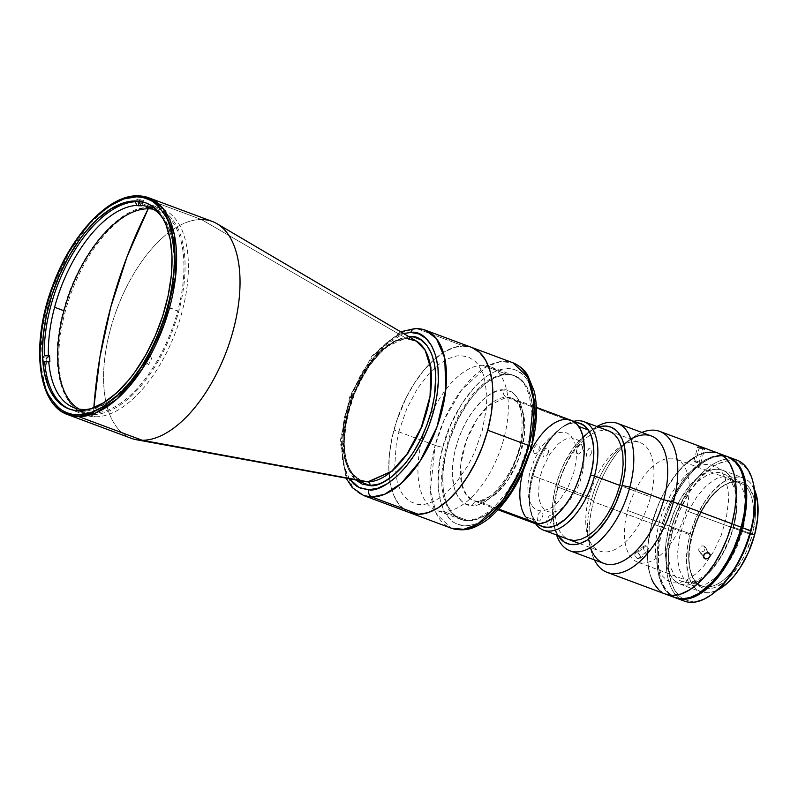 <?xml version="1.0" encoding="UTF-8"?>
<svg xmlns="http://www.w3.org/2000/svg" width="798" height="798" viewBox="0 0 798 798"><rect width="100%" height="100%" fill="white"/><g stroke="black" fill="none" stroke-linecap="round" stroke-linejoin="round"><path stroke-width="0.6" stroke-dasharray="3.99 2.99" d="M148.199 208.797L148.847 207.52C118.413 206.024 77.476 255.569 63.451 310.861C47.84 366.162 62.194 415.838 93.386 414.481L93.835 407.718A465.872 394.651 90.1 0 0 93.386 414.481A108.508 55.022 -69.6 0 0 178.782 311.13A108.508 55.022 -69.6 0 0 148.847 207.52A465.872 394.651 90.1 0 0 148.199 208.797M409.763 336.666L405.593 337.015L396.855 339.848L387.848 345.414L378.92 353.504L370.402 363.808L362.631 375.928L353.025 396.486L346.581 418.312L344.327 432.626L343.828 446.112L345.095 458.252L348.078 468.586L352.666 476.705L355.579 479.897L347.778 467.837L343.858 446.93L346.522 418.571L356.347 388.426L370.691 363.419L385.693 347.13L408.935 336.686M409.613 337.085A2.893 2.454 -89.9 0 1 406.681 338.561L395.908 340.886L381.803 350.093L365.674 369.205L351.349 398.032L343.748 430.322L344.706 457.055L351.778 473.493L361.235 480.665L363.419 481.334L361.235 480.665L351.778 473.493L344.706 457.055L343.748 430.322L351.349 398.032L365.674 369.205L381.803 350.093L395.908 340.886L406.681 338.561A2.893 2.454 90.1 0 0 409.613 337.085M415.808 340.726L406.681 338.561L415.808 340.726M108.139 206.911L89.097 224.288L69.306 252.008L52.389 288.557L42.194 328.397L40.528 364.137L46.194 390.681L56.269 406.95L68 414.721A115.75 58.693 110.4 0 1 49.905 295.898A115.75 58.693 110.4 0 1 137.984 195.879L201.385 219.5A115.75 58.693 -69.6 0 0 113.306 319.529A115.75 58.693 -69.6 0 0 131.401 438.351M151.69 207.061L139.5 202.512L151.69 207.061A109.954 55.76 -69.6 0 0 68.02 302.083A109.954 55.76 -69.6 0 0 85.206 414.96A109.954 55.76 -69.6 0 0 95.501 416.785A109.954 55.76 -69.6 0 0 179.171 321.764A109.954 55.76 -69.6 0 0 161.984 208.886A109.954 55.76 -69.6 0 0 151.69 207.061M79.142 410.691L95.501 416.785L79.142 410.691M136.488 439.748A115.75 58.693 110.4 0 1 111.79 324.457A115.75 58.693 110.4 0 1 201.385 219.5L406.342 338.392A75.192 38.134 -69.6 0 0 348.137 406.581A75.192 38.134 -69.6 0 0 364.177 481.473L354.152 476.386L345.724 462.202L342.891 436.676L349.085 403.469L363.25 372.297L380.107 351.16L395.02 340.955L406.342 338.392A2.893 2.454 90.1 0 0 406.681 338.561A2.893 2.454 -89.9 0 1 406.342 338.392L201.385 219.5L137.984 195.879L148.817 197.804M349.374 478.77L343.369 464.596L341.205 443.439L344.507 417.015L353.414 389.524L379.938 348.566L403.509 333.484L397.254 335.818L387.738 341.704L373.723 355.419L361.095 373.943L350.94 395.668L344.138 418.711L341.265 441.114L342.571 460.925L345.724 471.837L349.374 478.77M425.304 330.143L417.045 328.686L404.387 331.419L387.828 342.232L368.885 364.676L352.078 398.521L343.14 436.436L344.257 467.818L352.566 487.129L363.679 495.548A88.259 44.758 110.4 0 1 349.883 404.945A88.259 44.758 110.4 0 1 417.045 328.686L463.389 345.953A88.259 44.758 -69.6 0 0 433.643 359.968A88.259 44.758 -69.6 0 0 389.494 478.451A88.259 44.758 -69.6 0 0 410.022 512.815A88.259 44.758 110.4 0 1 389.494 478.451A88.259 44.758 110.4 0 1 393.933 430.002A88.259 44.758 110.4 0 1 433.643 359.968A88.259 44.758 110.4 0 1 471.648 347.409A88.259 44.758 -69.6 0 0 463.389 345.953L417.045 328.686A5.785 4.898 90.1 0 0 415.499 328.417M416.466 341.115A75.192 38.134 -69.6 0 0 406.342 338.392M212.218 221.425A115.75 58.693 -69.6 0 0 201.385 219.5M571.198 420.327L571.169 420.317A54.693 27.731 -69.6 0 0 566.051 419.409L506.6 397.254A54.693 27.731 110.4 0 1 511.718 398.162A54.693 27.731 110.4 0 1 520.266 454.301A54.693 27.731 110.4 0 1 478.65 501.563L473.533 500.655L466.65 495.438L461.503 483.468L460.805 464.027L466.341 440.536L476.755 419.558L488.496 405.653L506.6 397.254A5.785 4.898 -89.9 0 1 503.398 389.993C494.62 387.658 467.688 404.905 455.808 447.598C444.815 490.281 462.471 507.638 472.496 505.343L479.059 504.246L485.972 500.984L492.955 495.668L499.748 488.506L506.082 479.768L511.727 469.813L518.421 453.394L521.443 442.092L523.189 431L523.259 415.688L521.603 406.94L518.65 399.758L514.52 394.411L509.373 391.12L503.398 389.993L496.835 391.09L489.932 394.352L482.94 399.668L472.905 411.02L466.89 420.416L461.683 430.86L457.483 441.942L454.451 453.244L452.705 464.336L452.316 474.79L454.291 488.396L457.244 495.578L461.374 500.925L466.521 504.216L472.496 505.343A5.785 4.898 -89.9 0 1 477.104 501.294A5.785 4.898 -89.9 0 1 478.65 501.563A5.785 4.898 90.1 0 0 477.104 501.294A5.785 4.898 90.1 0 0 472.496 505.343C481.274 507.678 508.206 490.431 520.087 447.738C531.089 405.055 513.423 387.698 503.398 389.993A5.785 4.898 90.1 0 0 506.6 397.254L511.718 398.162L518.6 403.379L523.747 415.349L524.446 434.79L518.909 458.281L508.486 479.259L496.755 493.164L478.65 501.563L498.87 509.104L478.65 501.563A54.693 27.731 110.4 0 1 473.533 500.655A54.693 27.731 110.4 0 1 464.975 444.516A54.693 27.731 110.4 0 1 506.6 397.254L566.051 419.409A54.693 27.731 -69.6 0 0 524.436 466.67A54.693 27.731 -69.6 0 0 532.984 522.81L529.503 520.924L525.443 516.695L522.411 510.73L520.515 503.259L519.827 494.57L520.386 484.994L522.161 474.91L525.084 464.685L529.054 454.73L533.902 445.424L539.438 437.124L545.473 430.142L554.919 422.721L561.134 420.087L566.999 419.439M468.356 520.795L443.538 511.548A76.678 38.883 110.4 0 1 436.356 510.281A76.678 38.883 110.4 0 1 424.745 430.401A76.678 38.883 110.4 0 1 428.855 419.379A76.678 38.883 110.4 0 1 482.72 365.294L507.538 374.541A76.678 38.883 -69.6 0 0 449.184 440.805A76.678 38.883 -69.6 0 0 461.174 519.528A76.678 38.883 -69.6 0 0 468.356 520.795A76.678 38.883 -69.6 0 0 526.71 454.531A76.678 38.883 -69.6 0 0 514.72 375.808A76.678 38.883 -69.6 0 0 507.538 374.541L482.72 365.294A76.678 38.883 110.4 0 1 489.902 366.561A76.678 38.883 110.4 0 1 501.892 445.284A76.678 38.883 110.4 0 1 443.538 511.548L468.356 520.795L464.456 520.436L457.374 517.623L451.459 512.116L446.95 504.137L444.017 493.992L443.179 488.216L442.8 475.568L445.474 454.74L449.314 440.406L457.803 419.598L468.885 401.204L477.244 391.08L486.022 383.13L494.87 377.663L503.458 374.88L511.438 374.9L515.119 375.968L521.643 380.147L526.88 386.92L530.62 396.027L532.715 407.12L533.094 419.768L531.737 433.494L526.58 454.93L521.254 468.985L514.65 482.221L502.91 499.448L494.291 508.526L485.443 515.269L476.675 519.408L468.356 520.795M78.942 409.055A107.062 54.294 -69.6 0 0 83.461 411.219A107.062 54.294 -69.6 0 0 177.735 311.03L168.378 307.539A107.062 54.294 110.4 0 1 148.817 355.559L149.994 355.998A107.062 54.294 110.4 0 1 146.463 361.963L145.296 361.534A107.062 54.294 110.4 0 1 90.224 408.965A107.062 54.294 -69.6 0 0 111.191 399.688A107.062 54.294 -69.6 0 0 145.296 361.534L143.919 362.043L144.887 363.429L148.388 364.736L146.463 361.963L143.919 362.043A109.954 55.76 110.4 0 1 108.847 401.314A109.954 55.76 110.4 0 1 69.815 409.204M146.573 203.161A109.954 55.76 110.4 0 1 170.932 234.672A109.954 55.76 110.4 0 1 167.58 306.671A109.954 55.76 110.4 0 1 147.45 356.078L148.817 355.559A107.062 54.294 -69.6 0 0 168.378 307.539A107.062 54.294 -69.6 0 0 171.64 237.435A107.062 54.294 -69.6 0 0 161.854 216.697A107.062 54.294 110.4 0 1 168.378 307.539L167.58 306.671L177.735 311.03A107.062 54.294 -69.6 0 0 158.213 210.562A107.062 54.294 -69.6 0 0 153.386 209.246M44.369 355.838L42.673 357.215L46.174 358.521A112.847 57.227 110.4 0 0 46.493 364.496L49.905 361.743L46.493 364.496L42.992 363.19L44.698 361.813M139.151 201.744L139.899 198.981L143.401 200.288A112.847 57.227 110.4 0 0 139.56 200.278L139.002 202.333L139.56 200.278L136.049 198.971L135.311 201.734M143.401 200.288L142.962 201.944L143.401 200.288M142.882 202.203L141.924 205.804L142.882 202.203M149.994 355.998L151.919 358.761A112.847 57.227 110.4 0 1 148.388 364.736L146.463 361.963A107.062 54.294 -69.6 0 0 149.994 355.998L151.919 358.761L148.408 357.454L147.45 356.078L149.994 355.998M578.271 422.87L569.503 423.608L563.228 426.581L556.874 431.409L550.7 437.922L542.281 450.272L537.543 459.758L532.206 474.98L533.014 475.847A57.875 29.346 -69.6 0 0 531.249 513.742A57.875 29.346 -69.6 0 0 535.677 523.807A57.875 29.346 110.4 0 1 533.014 475.847L589.104 496.745A57.875 29.346 -69.6 0 0 599.647 551.039A57.875 29.346 -69.6 0 0 650.609 496.885L619.807 485.413L650.609 496.885A57.875 29.346 -69.6 0 0 640.056 442.581A57.875 29.346 -69.6 0 0 589.104 496.745L533.014 475.847A57.875 29.346 110.4 0 1 573.862 421.314A57.875 29.346 -69.6 0 0 563.927 426.032A57.875 29.346 -69.6 0 0 533.014 475.847L532.206 474.98A54.982 27.88 110.4 0 1 561.573 427.658A54.982 27.88 110.4 0 1 577.842 422.8M532.206 474.98L530.032 485.204L529.054 495.049L529.932 508.256L533.513 518.6L537.263 523.458L539.657 525.293A54.982 27.88 110.4 0 1 530.53 510.979A54.982 27.88 110.4 0 1 532.206 474.98M591.687 452.675L589.483 456.576L588.355 457.274L586.909 457.005L586.261 453.583L588.665 448.765L589.792 448.067L591.238 448.336L591.946 450.072L591.687 452.675M552.026 519.897L549.822 523.787L548.156 524.575L547.248 524.216L546.6 520.795L549.004 515.987L550.67 515.199L551.907 515.987L552.026 519.897M540.665 475L543.009 467.728L549.712 454.311L558.191 444.037L562.7 440.606L567.169 438.501L571.408 437.793L575.268 438.511L578.59 440.646L581.263 444.097L583.158 448.735L584.236 454.391L583.737 467.828L579.837 482.361L576.784 489.344L569.044 501.423L564.655 506.042L560.146 509.483L555.687 511.588L551.448 512.296L547.588 511.568L544.256 509.443L541.593 505.992L539.687 501.353L538.62 495.698L539.119 482.261L540.665 475M548.406 452.576L546.201 456.476L545.074 457.174L543.638 456.905L542.919 455.169L543.179 452.566L545.383 448.666L547.049 447.877L547.957 448.237L548.665 449.972L548.406 452.576M435.139 445.354L393.933 430.002L435.139 445.354L444.386 419.379L461.613 389.933L486.79 366.561L500.416 361.614L512.845 362.761A88.259 44.758 -69.6 0 0 435.139 445.354A5.785 0.918 -165 0 0 442.89 447.109A5.785 0.918 15 0 1 435.139 445.354A88.259 44.758 -69.6 0 0 451.219 528.166L436.456 513.952L430.381 490.83L435.139 445.354M528.256 455.02L530.53 447.309C538.46 424.307 539.937 369.703 507.787 368.556C475.059 369.554 447.289 424.097 442.89 447.109L439.618 462.451L438.122 484.187L438.561 490.82L440.825 502.75L444.845 512.545L450.471 519.827L453.823 522.441L457.493 524.326L465.633 525.852L474.591 524.366L479.269 522.5L488.785 516.615M532.595 391.668L530.8 386.481L525.952 377.893L522.949 374.581L515.927 370.092L511.977 368.945L503.388 368.925L494.152 371.918L489.403 374.511L484.635 377.803L475.199 386.352L461.982 403.429L450.89 424.277L442.89 447.109C434.96 470.102 433.484 524.705 465.633 525.852C498.361 524.855 526.131 470.321 530.53 447.309L532.386 439.598M527.458 447.299L520.017 468.526L513.413 481.763L505.782 493.673L493.054 508.067L488.635 511.747L479.788 517.214L475.438 518.949L467.119 520.336L459.538 518.909L456.127 517.154L450.222 511.658L447.778 507.957L444.037 498.85L441.942 487.758L441.563 475.109L444.237 454.281L450.571 432.845L460.007 412.656L471.748 395.429L480.366 386.352L489.214 379.609L497.982 375.469L502.211 374.422L510.201 374.442L513.882 375.499L520.406 379.678L523.199 382.761L525.643 386.451L529.383 395.569L531.887 412.815L530.5 433.035L527.458 447.299M530.53 447.309A5.785 0.918 -165 0 0 531.448 447.05M410.002 512.815L405.633 510.62L398.84 504.286L393.643 495.109L390.272 483.428L388.835 469.693L389.404 454.441L391.948 438.252L396.367 421.753L406.132 397.803L414.371 383.269L423.618 370.521L433.523 360.078L443.718 352.317L453.803 347.549L463.389 345.953M467.877 346.362L472.097 347.589M399.319 430.022L396.217 444.556L394.811 465.154L397.354 482.73L401.165 492.007L403.658 495.777L409.673 501.383L416.895 504.256L420.865 504.625L425.035 504.276L433.783 501.443L442.8 495.867L456.077 482.87L468.037 465.324L474.77 451.838L482.351 430.212L486.361 408.576L486.86 395.08L484.306 377.494L482.6 372.576L478.012 364.447L475.169 361.314L468.516 357.055L460.795 355.609L456.636 355.958L447.887 358.791L438.87 364.357L429.923 372.457L417.404 388.636L406.9 408.396L399.319 430.022M590.46 547.647A68 34.484 110.4 0 1 589.413 544.146A68 34.484 110.4 0 1 591.478 499.618L593.483 501.792A75.231 38.154 -69.6 0 0 591.188 551.049A75.231 38.154 -69.6 0 0 594.42 559.907A75.231 38.154 110.4 0 1 593.483 501.792L651.906 523.558A75.231 38.154 110.4 0 1 718.15 453.144A75.231 38.154 -69.6 0 0 651.906 523.558L661.253 527.039L651.906 523.558A75.231 38.154 -69.6 0 0 665.622 594.151A75.231 38.154 110.4 0 1 651.906 523.558L648.046 544.386L647.567 557.393L648.285 566.081M727.507 456.636A75.231 38.154 -69.6 0 0 661.253 527.039L657.392 547.867L656.914 560.874L658.131 572.575L661.013 582.54L665.432 590.36L671.238 595.767L674.948 597.622M733.532 527.209L750.32 533.463L733.532 527.209A60.768 30.813 110.4 0 1 680.026 584.076A60.768 30.813 110.4 0 1 668.943 527.059A60.768 30.813 110.4 0 1 722.449 470.192A60.768 30.813 110.4 0 1 733.532 527.209L729.881 538.51L722.39 554.52L713.093 568.166L706.27 575.358L699.248 580.705L688.943 584.814L685.711 585.084L679.706 583.956L674.529 580.645L672.315 578.201L668.744 571.877L665.761 559.268L665.831 543.887L668.943 527.059L689.981 534.889L668.943 527.059L674.839 510.241L680.076 499.748L689.382 486.102L699.706 475.987L710.17 470.281L716.764 469.184L722.769 470.311L725.472 471.698L730.15 476.057L733.721 482.381L736.714 494.999L736.644 510.381L733.532 527.209M754.549 489.733A60.768 30.813 -69.6 0 0 743.487 478.022A60.768 30.813 -69.6 0 0 689.981 534.889L687.567 546.201L686.47 562.221L688.455 575.897L691.417 583.109L695.567 588.475L698.041 590.4L703.656 592.635L709.981 592.645L717.083 590.301A60.768 30.813 -69.6 0 1 701.053 591.917A60.768 30.813 -69.6 0 1 689.981 534.889L695.876 518.072L704.045 502.71L713.791 490.122L724.255 481.403L731.197 478.122L737.801 477.014L740.883 477.304L746.499 479.538L748.973 481.463L751.187 483.897L754.758 490.221M750.32 534.6A54.982 27.88 110.4 0 1 718.828 583.288A54.982 27.88 110.4 0 1 690.21 570.47A54.982 27.88 110.4 0 1 691.886 534.47L692.285 534.899A56.429 28.608 -69.6 0 0 690.569 571.847A56.429 28.608 -69.6 0 0 719.946 585.004A56.429 28.608 -69.6 0 0 752.255 535.039L686.051 510.66A54.982 27.88 110.4 0 1 637.632 562.111A54.982 27.88 110.4 0 1 627.617 510.521L691.886 534.47A54.982 27.88 -69.6 0 0 701.911 586.051A54.982 27.88 -69.6 0 0 750.32 534.6A54.982 27.88 -69.6 0 0 740.295 483.009A54.982 27.88 -69.6 0 0 691.886 534.47L627.617 510.521A54.982 27.88 110.4 0 1 676.026 459.069A54.982 27.88 110.4 0 1 686.051 510.66L752.255 535.039A56.429 28.608 -69.6 0 0 722.429 486.331A56.429 28.608 -69.6 0 0 692.285 534.899L691.886 534.47A54.982 27.88 110.4 0 1 721.252 487.149A54.982 27.88 110.4 0 1 750.32 534.6M692.285 534.899L697.761 519.279L702.619 509.543L711.267 496.875L720.853 487.478L730.559 482.182L736.684 481.154L742.26 482.201L747.068 485.284L749.123 487.548L753.671 496.964L755.507 509.663L755.147 519.418L752.255 535.039L746.778 550.66L741.921 560.395L733.272 573.064L723.686 582.46L713.981 587.757L707.856 588.784L702.28 587.737L699.766 586.44L693.622 579.677L689.941 569.054L689.033 560.276L689.392 550.52L692.285 534.899M727.886 456.785L720.464 455.389L712.295 456.745L703.696 460.815L690.739 471.608L682.529 481.543L671.657 499.588L665.771 513.044L661.253 527.039A75.231 38.154 -69.6 0 0 674.968 597.632M675.557 597.842A75.231 38.154 110.4 0 1 662.43 527.478A75.231 38.154 110.4 0 1 728.085 456.855L721.631 455.818L713.462 457.184L704.863 461.244L696.175 467.857L687.726 476.765L679.846 487.628L672.824 500.027L666.948 513.483L662.43 527.478L670.609 530.52L662.43 527.478L658.569 548.306L658.48 567.348L660.545 578.231L664.205 587.168L669.342 593.822L675.746 597.921M736.853 460.117A75.231 38.154 -69.6 0 0 670.609 530.52A75.231 38.154 110.4 0 1 732.584 459.05M753.033 482.142A73.785 37.416 -69.6 0 0 714.509 465.793A73.785 37.416 -69.6 0 0 672.544 530.959L670.609 530.52L672.544 530.959L668.754 551.388L668.285 564.146L670.689 580.745L674.29 589.513L679.327 596.026L682.33 598.36L689.143 601.074L696.834 601.094L700.913 600.086L711.497 594.68M753.202 482.77L751.207 476.715L746.868 469.034L741.182 463.738L737.891 462.052L730.609 460.685L726.669 461.015L718.409 463.688L714.17 466.002L701.452 476.596L689.622 491.877L679.706 510.54L672.544 530.959A73.785 37.416 -69.6 0 0 711.547 594.65M742.509 531.119L736.893 547.139L731.906 557.134L723.038 570.131L716.544 576.984L706.529 583.887L696.963 586.241L694.021 585.971L688.674 583.847L684.215 579.687L679.547 570.021L677.971 561.652L677.682 552.106L679.697 536.386L684.475 520.216L689.003 509.862L697.362 495.987L706.958 485.124L716.973 478.211L726.539 475.857L732.255 476.935L737.182 480.087L739.287 482.411L743.955 492.077L745.851 505.094L744.803 520.356L742.509 531.119M680.405 599.128A75.231 38.154 110.4 0 1 670.609 530.52A75.231 38.154 -69.6 0 0 684.315 601.113M671.647 527.498L668.684 543.518L668.614 558.171L670.2 566.54L674.869 576.206L679.327 580.365L684.674 582.49L687.617 582.759L697.183 580.405L707.198 573.493L716.794 562.64L722.559 553.642L729.681 538.401L733.163 527.638L736.125 511.618L736.195 496.964L734.609 488.595L729.941 478.93L725.482 474.77L720.135 472.645L717.193 472.376L707.626 474.73L697.612 481.643L688.016 492.496L682.25 501.493L675.128 516.735L671.647 527.498M732.045 459.05A74.942 38.005 -69.6 0 0 728.574 457.334A74.942 38.005 -69.6 0 0 669.382 507.807L668.215 507.378A74.942 38.005 110.4 0 1 727.397 456.905A74.942 38.005 110.4 0 1 744.793 507.548L744.943 507.608M734.389 546.939L734.25 546.889A74.942 38.005 110.4 0 1 675.068 597.363A74.942 38.005 110.4 0 1 657.682 546.71L658.849 547.149A74.942 38.005 -69.6 0 0 676.235 597.802A74.942 38.005 -69.6 0 0 679.986 598.779M698.001 461.633L699.257 462.062L702.958 448.247L698.14 447.07L697.622 447.429L699.118 448.237L695.417 462.052L693.931 460.965L698.001 461.633M697.622 447.429L701.073 448.815L704.554 449.094L702.958 448.247L699.257 462.062L700.794 462.98L696.684 462.451L695.417 462.052L699.118 448.237L704.494 449.174M638.071 552.944L635.447 552.795L634.769 555.218L636.674 558.011L639.398 558.76L640.365 557.842L640.435 556.186L638.071 552.944M699.257 551.238L703.427 556.465L700.245 551.877L704.055 551.089L705.332 547.578L703.766 545.912L701.203 546.041L698.659 549.074L699.257 551.238L698.709 550.261M708.584 552.834L703.766 545.912L708.584 552.834M644.894 545.593L646.011 545.772L637.492 552.665L636.375 552.485L634.849 553.543L634.969 555.827L636.674 558.011L637.811 558.65L646.33 551.757L644.185 550.141L643.188 547.727L643.358 546.66L644.894 545.593M643.358 546.66L643.956 545.912M635.447 552.795L634.849 553.543M651.358 435.987A68 34.484 -69.6 0 0 591.478 499.618L557.593 486.999A68 34.484 110.4 0 1 596.964 426.531A68 34.484 -69.6 0 0 593.921 428.466A68 34.484 -69.6 0 0 557.593 486.999L555.997 485.264L554.6 491.079L552.805 502.491L552.406 513.234L554.44 527.239L558.001 535.528A62.214 31.551 110.4 0 1 554.101 526.002A62.214 31.551 110.4 0 1 555.997 485.264L557.593 486.999A68 34.484 -69.6 0 0 555.518 531.528A68 34.484 -69.6 0 0 556.555 534.989A68 34.484 110.4 0 1 557.593 486.999L591.478 499.618A68 34.484 -69.6 0 0 603.877 563.428M718.539 453.294L714.938 452.257M707.098 452.237L698.679 454.96L694.35 457.324M686.679 463.04L677.213 472.855L665.692 489.743L659.208 502.73L651.906 523.558L593.483 501.792L591.478 499.618A68 34.484 110.4 0 1 627.807 441.095A68 34.484 110.4 0 1 630.889 439.129M648.784 569.094L651.667 579.049M658.829 589.902L665.602 594.141M658.829 523.578L662.559 511.997L670.22 495.618L676.415 485.952L686.739 474.271L697.502 466.85L704.464 464.596L707.786 464.316L713.931 465.473L719.227 468.865L721.492 471.359L725.153 477.832L728.205 490.75L728.514 501.014L726.35 517.912L721.212 535.298L713.552 551.687L704.026 565.652L697.033 573.024L686.27 580.445L679.307 582.7L675.986 582.979L672.824 582.69L667.078 580.405L662.28 575.937L657.273 565.553L655.567 556.545L655.637 540.795L658.829 523.578M555.997 485.264L559.737 473.693L564.595 462.561L573.582 447.638L580.375 439.429L587.488 432.975L598.41 427.07A62.214 31.551 110.4 0 0 589.223 431.718A62.214 31.551 110.4 0 0 555.997 485.264M609.562 431.219L603.847 430.152L597.562 431.189L590.949 434.321L584.266 439.409L577.762 446.262L571.697 454.621L566.301 464.147L561.782 474.501L558.301 485.264L556.006 496.037L554.979 506.391L555.268 515.937L556.854 524.316L559.677 531.189L563.627 536.296L568.834 539.568M641.901 432.456A75.231 38.154 -69.6 0 0 633.672 437.035A75.231 38.154 -69.6 0 0 593.483 501.792A75.231 38.154 110.4 0 1 641.901 432.456M646.33 551.757L637.811 558.65L639.806 558.56L640.525 556.795L639.577 554.341L637.492 552.665L646.011 545.772L648.096 547.448L649.033 549.902L648.325 551.677L646.33 551.757M648.884 550.959L648.325 551.677M639.806 558.56L640.365 557.842M705.332 547.578L704.754 546.56M700.345 447.429L698.14 447.07M523.358 470.251A54.693 27.731 110.4 0 1 529.503 453.753M580.515 423.798A54.693 27.731 -69.6 0 0 539.019 456.875A54.693 27.731 -69.6 0 0 534.79 520.176L525.443 516.695L534.79 520.176A54.693 27.731 -69.6 0 0 542.331 526.291M531.927 505.713L534.999 508.915L538.72 510.68L542.969 510.939L549.932 508.516L554.71 505.094L559.388 500.396L567.747 487.897L573.712 472.905L576.056 461.394L576.475 454.152L575.957 447.578L574.53 441.922L570.779 435.638L567.368 433.144L563.368 432.127L558.929 432.616L554.231 434.611L549.443 438.022L542.52 445.503L534.65 458.83L529.443 474.092L527.777 485.413L528.196 495.548L529.633 501.194L531.927 505.713M577.263 453.374L578.61 454.012L579.757 453.523L581.862 450.75L582.71 447.06L581.812 444.616L579.697 444.855L577.592 447.628L576.735 451.319L577.263 453.374M537.593 520.585L539.508 521.074L542.191 517.962L543.049 514.271L542.151 511.837L540.615 511.737L538.381 513.982L537.124 517.643L537.593 520.585M533.982 453.264L535.897 453.753L538.58 450.651L539.428 446.96L538.54 444.516L536.416 444.755L534.311 447.528L533.513 450.331L533.982 453.264M532.984 522.81A54.693 27.731 110.4 0 1 525.443 516.695M413.713 339.798L407.419 338.691C387.499 337.185 357.314 373.484 348.197 413.194C339.409 446.411 346.452 476.286 361.235 480.665M145.625 202.792L161.984 208.886M400.626 331.788L371.978 355.918L349.883 396.227L340.217 441.174L346.093 478.162M68.847 408.865L85.206 414.96M498.181 509.842L473.533 500.655L477.184 501.294C490.441 503.229 515.797 472.187 520.825 440.835C524.057 416.057 521.024 401.833 511.718 398.162L536.366 407.349M461.174 519.528L436.356 510.281M514.72 375.808L489.902 366.561M83.461 411.219L74.104 407.738M171.64 237.435L170.932 234.672M108.847 401.314L111.191 399.688M148.867 207.081L158.213 210.562M563.927 426.032L561.573 427.658M609.273 431.11L640.056 442.581M579.697 543.608L599.647 551.039M531.249 513.742L530.53 510.979M722.449 470.192L743.487 478.022M690.21 570.47L690.569 571.847M701.911 586.051L637.632 562.111M740.295 483.009L676.026 459.069M721.252 487.149L722.429 486.331M680.026 584.076L701.053 591.917M728.574 457.334L727.397 456.905M675.068 597.363L676.235 597.802M693.861 461.045L697.562 447.239M699.038 550.969L703.856 557.892M643.866 545.982L635.348 552.864M591.188 551.049L589.413 544.146M555.518 531.528L554.101 526.002M593.921 428.466L589.223 431.718M633.672 437.035L627.807 441.095M648.415 551.608L639.896 558.49M704.983 546.839L709.801 553.762M700.853 462.92L704.554 449.114"/><path stroke-width="1.2" d="M110.762 307.14L127.062 256.687L148.199 208.797A465.872 394.651 90.1 0 0 110.762 307.14A465.872 394.651 90.1 0 0 93.835 407.718L99.95 356.876L110.762 307.14M355.509 479.837L362.162 484.097L369.873 485.543L378.342 484.137L382.771 482.371L391.778 476.805L405.045 463.808L413.224 452.546L420.506 439.678L426.601 425.723L431.289 411.199L434.391 396.676L435.798 376.097L434.531 363.958L431.548 353.624L426.96 345.504L420.945 339.898L413.733 337.035L409.763 336.666A2.893 2.454 -89.9 0 1 409.613 337.085A2.893 2.454 90.1 0 0 409.763 336.666L408.935 336.686L409.763 336.666C422.691 333.704 445.493 356.108 431.289 411.199C415.967 466.301 381.195 488.566 369.873 485.543A2.893 2.454 90.1 0 0 368.267 481.912L363.419 481.334L368.267 481.912A2.893 2.454 -89.9 0 1 369.873 485.543L355.579 479.897M201.385 219.5A115.75 58.693 110.4 0 1 216.976 223.689A115.75 58.693 110.4 0 1 228.687 345.155A115.75 58.693 110.4 0 1 142.234 440.267A115.75 58.693 -69.6 0 0 230.313 340.247A115.75 58.693 -69.6 0 0 212.218 221.425L148.817 197.804L137.615 195.819A1.446 1.227 90.1 0 0 136.448 196.827C147.391 195.4 157.595 202.692 167.041 218.712C176.717 237.674 177.026 266.761 167.979 305.963C156.009 345.165 140.129 374.222 120.318 393.115C102.294 409.065 88.199 416.307 78.034 414.83L90.443 412.766L103.501 406.581L116.698 396.536L129.535 383L141.515 366.501L152.179 347.669L161.106 327.23L164.817 316.656L170.543 295.28L173.834 274.322L174.572 254.572L172.717 236.787L168.348 221.654L165.266 215.27L157.465 205.176L152.817 201.565L147.73 198.951L142.253 197.365L136.448 196.827L124.029 198.892L110.972 205.066L97.775 215.121L91.281 221.475L78.812 236.567L67.441 254.323L57.596 274.053L49.656 295.001L43.93 316.367L40.638 337.335L39.9 357.085L41.755 374.87L46.124 389.993L49.207 396.377L57.007 406.481L61.655 410.092L66.743 412.706L72.219 414.292L78.034 414.83A1.446 1.227 90.1 0 0 78.832 416.646L95.421 413.055L117.146 398.87L141.984 369.444L164.029 325.045L175.75 275.33L174.273 234.173L163.381 208.847L148.817 197.804A115.75 58.693 110.4 0 0 137.984 195.879A1.446 1.227 90.1 0 0 137.595 195.819C108.368 194.902 71.022 234.991 52.658 285.744C30.593 343.11 37.197 404.646 68 414.721L131.401 438.351A115.75 58.693 -69.6 0 0 142.234 440.267A115.75 58.693 110.4 0 1 136.488 439.748L364.177 481.473A75.192 38.134 -69.6 0 0 367.908 481.812A2.893 2.454 -89.9 0 1 368.267 481.912L392.317 471.099L407.978 453.214L422.302 425.873L430.691 394.352L430.92 367.09L424.795 349.285L415.808 340.726L424.795 349.285L430.92 367.09L430.691 394.352L422.302 425.873L407.978 453.214L392.317 471.099L368.267 481.912A2.893 2.454 90.1 0 0 367.908 481.812L142.234 440.267L78.832 416.646A115.75 58.693 110.4 0 1 68 414.721L78.832 416.646A1.446 1.227 -89.9 0 1 78.034 414.83C67.082 416.257 56.887 408.965 47.431 392.945C37.755 373.983 37.446 344.896 46.503 305.684C58.463 266.482 74.344 237.435 94.164 218.542C112.179 202.582 126.274 195.35 136.448 196.827A1.446 1.227 -89.9 0 1 137.984 195.879L124.807 198.173L108.139 206.911M135.331 200.966A109.954 55.76 110.4 0 1 145.625 202.792A109.954 55.76 110.4 0 1 162.812 315.669A109.954 55.76 110.4 0 1 79.142 410.691A109.954 55.76 110.4 0 1 68.847 408.865A109.954 55.76 110.4 0 1 51.661 295.988A109.954 55.76 110.4 0 1 135.331 200.966L139.5 202.512L135.331 200.966L140.927 201.485L146.194 203.011L151.081 205.525L155.56 208.996L163.061 218.712L166.024 224.856L170.233 239.41L172.009 256.517L171.311 275.519L168.139 295.679L162.632 316.237L154.992 336.397L145.525 355.379L134.583 372.457L128.687 380.067L116.338 393.095L103.64 402.761L91.082 408.706L79.142 410.691L73.546 410.172L68.279 408.646L63.391 406.132L58.912 402.651L51.411 392.945L48.449 386.801L44.239 372.247L42.464 355.14L43.162 336.138L46.334 315.968L51.84 295.42L59.481 275.26L68.947 256.278L79.89 239.201L85.785 231.58L98.134 218.562L110.832 208.896L123.391 202.951L135.331 200.966M361.235 480.665L367.908 481.812L391.569 471.339L407.01 454.012L421.314 427.379L430.052 396.267L430.85 368.796L425.204 350.362L416.466 341.115L406.342 338.392M415.499 328.417A5.785 4.898 90.1 0 0 410.89 332.457L403.509 333.484L410.89 332.457C424.556 329.325 448.636 352.995 433.633 411.209C417.444 469.414 380.716 492.945 368.736 489.753L358.95 487.488L349.374 478.77L353.574 483.728L356.925 486.341L360.596 488.226L368.736 489.753A5.785 4.898 90.1 0 0 371.938 497.014A5.785 4.898 -89.9 0 1 368.736 489.753L377.693 488.266L387.12 483.807L396.636 476.556L405.903 466.79L414.541 454.88L422.242 441.294L428.686 426.551L433.633 411.209L436.905 395.868L438.361 381.105L437.962 367.499L435.698 355.569L431.678 345.773L426.052 338.482L419.03 333.993L410.89 332.457A5.785 4.898 -89.9 0 1 415.499 328.417A5.785 4.898 -89.9 0 1 417.045 328.686A88.259 44.758 110.4 0 1 425.304 330.143A88.259 44.758 110.4 0 1 439.1 420.746A88.259 44.758 110.4 0 1 371.938 497.014A88.259 44.758 110.4 0 1 363.679 495.548L371.938 497.014L418.282 514.281L371.938 497.014L384.586 494.281L401.155 483.468L420.097 461.025L436.905 427.169L445.843 389.254L444.715 357.883L436.406 338.571L425.304 330.143L471.648 347.409A88.259 44.758 110.4 0 1 487.728 430.222L528.934 445.573A88.259 44.758 -69.6 0 0 512.845 362.761L527.618 376.975L533.682 400.107L528.934 445.573A5.785 0.918 15 0 1 531.448 447.05A5.785 0.918 15 0 1 530.53 447.309M531.448 447.05A5.785 0.918 -165 0 0 528.934 445.573L487.728 430.222A88.259 44.758 110.4 0 1 410.022 512.815A88.259 44.758 -69.6 0 0 418.282 514.281A88.259 44.758 -69.6 0 0 485.443 438.012A88.259 44.758 -69.6 0 0 471.648 347.409L512.845 362.761C522.73 366.99 526.471 373.344 527.598 375.07L534.341 391.589C537.892 407.768 536.934 426.262 531.448 447.07C522.201 479.399 507.338 503.728 486.86 520.047C475.967 527.269 467.249 532.625 451.219 528.166A88.259 44.758 -69.6 0 0 528.934 445.573L519.678 471.558L502.461 500.994L477.284 524.376L463.658 529.323L451.219 528.166L363.679 495.548L352.267 487.618L346.093 478.162M148.817 197.804A115.75 58.693 110.4 0 1 166.912 316.626A115.75 58.693 110.4 0 1 78.832 416.646L142.234 440.267L367.908 481.812A75.192 38.134 -69.6 0 0 424.077 420.027A75.192 38.134 -69.6 0 0 416.466 341.115L413.713 339.798M566.999 419.439L572.286 420.785L576.804 424.087L580.365 429.204L582.839 435.957L584.326 448.556L583.767 458.132L581.991 468.217L579.069 478.431L575.109 488.386L570.261 497.693L564.715 506.002L558.68 512.974L552.396 518.371L546.101 521.952L540.037 523.608L532.954 522.8A54.693 27.731 -69.6 0 0 538.101 523.717L498.87 509.104L538.101 523.717A54.693 27.731 -69.6 0 0 579.717 476.456A54.693 27.731 -69.6 0 0 571.169 420.317A54.693 27.731 110.4 0 1 578.71 426.431L588.056 429.913A54.693 27.731 -69.6 0 0 580.515 423.798L536.366 407.349M69.815 409.204A109.954 55.76 110.4 0 1 44.698 361.813L48.738 361.304A107.062 54.294 -69.6 0 0 90.224 408.965A107.062 54.294 110.4 0 1 74.104 407.738A107.062 54.294 110.4 0 1 48.738 361.304L49.905 361.743A107.062 54.294 110.4 0 1 49.586 355.768L48.409 355.329A107.062 54.294 110.4 0 1 54.593 307.28L63.94 310.761A107.062 54.294 -69.6 0 0 78.942 409.055M44.698 361.813L49.905 361.743A107.062 54.294 -69.6 0 1 49.586 355.768L46.174 358.521L49.586 355.768L44.369 355.838A109.954 55.76 110.4 0 1 135.311 201.734L136.907 205.365L138.074 205.794A107.062 54.294 110.4 0 1 141.924 205.804L140.757 205.375A107.062 54.294 110.4 0 1 148.867 207.081A107.062 54.294 110.4 0 1 161.854 216.697A107.062 54.294 -69.6 0 0 140.757 205.375L139.151 201.744A109.954 55.76 110.4 0 1 146.573 203.161M135.311 201.734L136.907 205.365A107.062 54.294 -69.6 0 0 54.593 307.28A107.062 54.294 -69.6 0 0 48.409 355.329L44.369 355.838M153.386 209.246A107.062 54.294 -69.6 0 0 63.94 310.761L54.593 307.28A107.062 54.294 110.4 0 1 136.907 205.365L138.074 205.794L139.002 202.333L138.074 205.794A107.062 54.294 -69.6 0 1 141.924 205.804L140.757 205.375L139.151 201.744M594.52 475.987A57.875 29.346 -69.6 0 0 573.862 421.314A57.875 29.346 110.4 0 1 583.966 421.683A57.875 29.346 110.4 0 1 594.52 475.987L619.807 485.413L594.52 475.987A57.875 29.346 110.4 0 1 543.558 530.141A57.875 29.346 110.4 0 1 535.677 523.807A57.875 29.346 -69.6 0 0 594.52 475.987L590.64 475.109L594.52 475.987M577.842 422.8A54.982 27.88 110.4 0 1 590.64 475.109L592.824 464.885L593.792 455.04L593.522 445.972L592.016 438.022L589.343 431.489L585.582 426.631L580.904 423.638L577.842 422.8M539.498 525.194L544.585 527.219L550.311 527.229L556.465 525.234L565.981 518.68L575.099 508.356L580.565 499.817L587.338 485.344L590.64 475.109A54.982 27.88 110.4 0 1 539.657 525.293M488.785 516.615L502.8 502.89L511.438 490.989L522.53 470.132L528.256 455.02M532.386 439.598L535.259 417.204L534.86 403.598L532.595 391.668M472.097 347.589L479.618 352.397L485.643 360.197L489.942 370.681L492.356 383.449L492.795 398.002L491.229 413.803L487.728 430.222L482.431 446.641L475.528 462.421L467.299 476.965L458.052 489.703L448.137 500.156L437.942 507.917L427.868 512.685L418.282 514.281L409.564 512.645M463.389 345.953L467.877 346.362M674.579 597.483L682.011 598.879L690.18 597.522L698.779 593.453L711.736 582.65L719.946 572.725L727.437 561.034L733.911 548.046L739.138 534.261L741.212 527.229L731.866 523.737L741.212 527.229A75.231 38.154 -69.6 0 0 727.507 456.636L718.15 453.144A75.231 38.154 110.4 0 1 731.866 523.737A75.231 38.154 110.4 0 1 665.622 594.151A75.231 38.154 -69.6 0 0 731.866 523.737L673.442 501.972A75.231 38.154 110.4 0 1 607.198 572.385A75.231 38.154 110.4 0 1 594.42 559.907A75.231 38.154 -69.6 0 0 634.5 565.842A75.231 38.154 -69.6 0 0 673.442 501.972L663.756 499.787A68 34.484 110.4 0 1 626.35 559.039A68 34.484 110.4 0 1 590.46 547.647M750.32 533.463L754.559 535.039A60.768 30.813 -69.6 0 0 754.549 489.733L757.741 502.84L757.681 518.221L754.559 535.039L750.32 533.463M716.784 590.45L727.297 583.198L734.12 575.996L740.494 567.228L748.664 551.867L754.559 535.039A60.768 30.813 -69.6 0 1 717.083 590.301M607.198 572.385L674.968 597.632A75.231 38.154 -69.6 0 0 741.212 527.229L744.195 513.224L745.532 499.757L744.335 481.683L741.462 471.728L739.437 467.528L734.3 460.885L727.886 456.785M728.674 457.064A75.231 38.154 110.4 0 0 728.085 456.855L732.404 458.94L738.21 464.336L742.629 472.167L744.265 476.905L746.33 487.787L746.699 500.196L745.362 513.663L742.379 527.658L750.559 530.71A75.231 38.154 -69.6 0 0 736.853 460.117L728.674 457.064A75.231 38.154 110.4 0 1 742.379 527.658L735.078 548.485L728.604 561.473L721.113 573.154L712.903 583.089L699.946 593.892L691.347 597.951L683.178 599.318L675.557 597.842A75.231 38.154 110.4 0 0 676.135 598.071L684.315 601.113A75.231 38.154 -69.6 0 0 750.559 530.71L750.968 531.139A73.785 37.416 -69.6 0 0 753.212 482.82A73.785 37.416 -69.6 0 0 753.033 482.142M732.584 459.05A75.231 38.154 110.4 0 1 752.853 481.443A75.231 38.154 110.4 0 1 750.559 530.71A75.231 38.154 110.4 0 1 710.38 595.458A75.231 38.154 110.4 0 1 680.405 599.128M711.497 594.68L722.05 585.503L730.1 575.757L740.763 558.061L746.529 544.864L750.968 531.139L754.748 510.71L755.217 497.962L753.202 482.77M710.38 595.458L711.547 594.65A73.785 37.416 -69.6 0 0 750.968 531.139L742.379 527.658A75.231 38.154 110.4 0 1 676.135 598.071M744.943 507.608L745.96 507.987A74.942 38.005 -69.6 0 0 732.045 459.05M679.986 598.779A74.942 38.005 -69.6 0 0 735.427 547.328L734.389 546.939M698.14 447.07L697.622 447.159M704.494 449.174L700.345 447.429M705.671 558.959L703.746 557.712L703.926 554.77L706.011 552.954L709.113 553.104L710.25 555.089L709.771 556.944L708.295 558.41L705.671 558.959M707.337 552.645L709.572 553.483L710.22 555.717L709.771 556.944L707.656 558.72L705.063 558.8L704.075 558.161L703.467 555.987L704.814 553.702L707.337 552.645M704.075 558.161L703.527 557.184M703.427 556.465L705.063 558.8L703.427 556.465M629.861 487.159A68 34.484 110.4 0 1 569.991 550.8A68 34.484 110.4 0 1 556.555 534.989A68 34.484 -69.6 0 0 592.445 546.421A68 34.484 -69.6 0 0 629.861 487.159L622.111 485.413A62.214 31.551 110.4 0 1 591.128 537.303A62.214 31.551 110.4 0 1 558.001 535.528L564.246 542.091L569.991 544.376L576.475 544.386L579.917 543.538L587.019 540.176L597.742 531.249L607.707 518.361L616.076 502.63L622.111 485.413L629.861 487.159A68 34.484 -69.6 0 0 596.964 426.531A68 34.484 110.4 0 1 617.472 423.359A68 34.484 110.4 0 1 629.861 487.159L663.756 499.787L629.861 487.159M569.991 550.8L603.877 563.428A68 34.484 -69.6 0 0 663.756 499.787A68 34.484 -69.6 0 0 651.358 435.987L617.472 423.359M665.233 594.001L672.664 595.398L680.834 594.041L689.422 589.971L698.11 583.358L706.559 574.45L714.449 563.587L721.462 551.189L727.347 537.742L731.866 523.737L734.848 509.742L736.185 496.276L735.806 483.867L733.751 472.985L730.08 464.047L724.953 457.404L718.539 453.294M714.938 452.257L707.098 452.237M694.35 457.324L686.679 463.04M648.285 566.081L648.784 569.094M651.667 579.049L653.692 583.258L658.829 589.902M598.201 427.13L604.954 426.012L611.098 427.159L616.395 430.551L618.659 433.045L622.32 439.528L624.694 447.758L625.682 462.7L624.585 473.842L622.111 485.413A62.214 31.551 110.4 0 0 598.41 427.07M568.555 539.458L574.271 540.525L580.555 539.478L587.158 536.356L593.842 531.269L600.345 524.416L606.41 516.057L611.807 506.521L616.335 496.176L619.807 485.413L622.101 474.64L623.128 464.286L622.839 454.73L621.263 446.361L618.44 439.489L614.49 434.371L609.562 431.219M630.889 439.129A68 34.484 110.4 0 1 663.756 499.787L673.442 501.972A75.231 38.154 -69.6 0 0 641.901 432.456A75.231 38.154 110.4 0 1 659.727 431.379A75.231 38.154 110.4 0 1 673.442 501.972L731.866 523.737A75.231 38.154 -69.6 0 0 718.15 453.144L659.727 431.379M709.572 553.483L710.14 554.5M525.443 516.695A54.693 27.731 110.4 0 1 523.358 470.251M529.503 453.753A54.693 27.731 110.4 0 1 571.169 420.317M532.984 522.81L542.331 526.291A54.693 27.731 -69.6 0 0 583.827 493.214A54.693 27.731 -69.6 0 0 588.056 429.913L578.71 426.431A54.693 27.731 110.4 0 1 574.48 489.733A54.693 27.731 110.4 0 1 532.984 522.81L498.181 509.842M425.304 330.143L415.578 328.417L400.626 331.788M216.976 223.689L416.466 341.115M583.966 421.683L609.273 431.11M543.558 530.141L579.697 543.608M752.853 481.443L753.212 482.82"/></g></svg>
